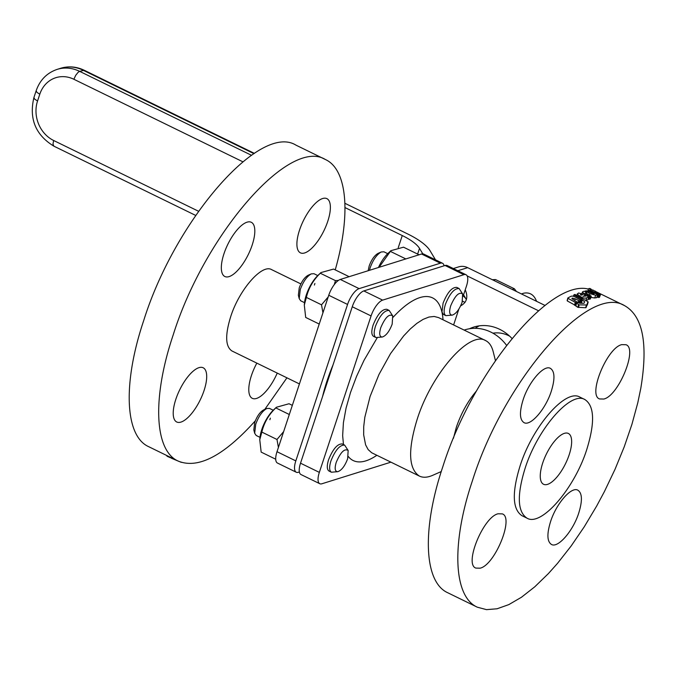 <?xml version="1.0" encoding="UTF-8"?>
<svg xmlns="http://www.w3.org/2000/svg" width="678" height="678" viewBox="0 0 678 678"><rect width="100%" height="100%" fill="white"/><g stroke="black" fill="none" stroke-linecap="round" stroke-linejoin="round"><path stroke-width="1.02" d="M581.41 295.15L580.605 294.964L580.622 294.244L582.41 294.777A170.805 64.698 116 0 0 581.41 295.15M580.605 294.964L580.622 294.244L580.444 294.828M597.081 296.905L598.496 297.464A167.788 63.554 -64 0 1 599.36 297.405L600.267 294.413L593.148 290.108A170.805 64.698 116 0 0 592.445 290.116L590.063 288.489A170.805 64.698 116 0 0 589.301 288.497L588.631 288.675L587.546 291.43M589.301 288.497L590.572 290.209A170.805 64.698 116 0 0 590.385 290.226L599.555 294.71A170.805 64.698 -64 0 1 600.445 294.65L600.267 294.413M595.199 291.693L595.208 291.048M590.004 289.752L589.741 290.43M590.385 290.226L590.453 290.752M592.648 291.379L592.47 291.845M590.869 297.396L594.708 297.973A167.788 63.554 -64 0 1 596.742 297.65L597.606 294.642L589.318 290.354A170.805 64.698 116 0 0 588.402 290.464L594.081 293.921A170.805 64.698 116 0 0 593.75 293.981L586.394 290.794A170.805 64.698 116 0 0 585.453 290.981L589.987 293.701L595.708 295.227A170.805 64.698 -64 0 1 597.776 294.905L597.606 294.642M588.402 290.464L588.25 291.565M588.25 299.023L589.318 299.32A167.788 63.554 -64 0 1 590.258 299.032L591.03 295.998L585.555 292.879M585.97 293.159L585.631 292.667A170.805 64.698 -64 0 1 586.606 292.421L584.343 291.235A170.805 64.698 116 0 0 583.199 291.515L582.444 291.972L582.826 292.633L590.216 296.6A170.805 64.698 -64 0 1 591.182 296.303L591.03 295.998M586.284 293.337L586.445 292.133M581.148 300.015L581.571 300.218M585.877 300.49L585.902 300.481A167.788 63.554 -64 0 1 587.962 299.735L588.69 296.693L586.563 295.811L583.004 296.354L585.487 295.116L584.911 294.549L578.478 293.006L577.402 294.303L580.173 296.371C582.817 298.032 585.004 298.498 586.733 297.778L585.902 300.481M586.741 297.778A170.805 64.698 -64 0 1 588.843 297.023L588.69 296.693M585.089 296.345L585.343 294.794M580.037 301.939L580.588 301.964L581.512 298.142L577.207 295.642A170.805 64.698 116 0 0 577.02 295.727L574.978 294.413A170.805 64.698 116 0 0 573.902 294.896L581.351 299.295L580.588 301.964L580.037 301.939M580.538 300.176L580.792 299.269L581.351 299.295M573.902 294.896L573.724 296.311M567.833 298.193L567.35 300.973L575.478 305.422A167.788 63.554 -64 0 1 575.876 305.193M567.223 300.566L568.011 298.354L576.13 302.812A170.805 64.698 -64 0 1 577.207 302.202L571.935 298.693L572.156 298.074L575.207 298.82L574.783 300.405M567.893 297.947L570.283 296.659C571.783 295.718 573.732 296.006 576.13 297.515L580.326 299.998M577.063 302.769L577.088 301.795M575.207 298.82L579.504 300.964A170.805 64.698 -64 0 1 580.478 300.473L579.749 303.125A167.788 63.554 -64 0 0 579.563 303.219M583.978 303.278L579.885 303.261L577.537 302.507A170.805 64.698 116 0 0 576.461 303.117L579.148 304.888L586.801 304.973L587.97 301.718L582.063 298.54L581.894 299.727L584.69 301.752L583.978 303.278M576.393 303.363L575.927 306.134L577.868 307.312L585.673 307.744L587.419 304.693L587.97 301.718M575.808 305.727L576.461 303.117M582.622 298.574L582.063 298.54L581.139 302.388L582.461 303.363M583.936 303.329L584.69 301.752M181.297 462.345L171.398 458.243L171.17 457.667M171.559 457.853L171.051 457.947M171.093 457.718A170.805 64.698 -64 0 1 170.475 457.718L167.432 456.438L166.347 455.311M286.938 377.824L264.793 409.402M255.343 420.784C223.825 455.794 198.103 469.227 178.161 461.082C154.203 450.446 152.118 397.435 173.195 334.924C204.451 234.817 289.345 137.015 325.44 159.542C347.204 169.407 351.179 214.146 335.237 269.895M325.44 159.542L295.964 145.143C259.877 122.625 174.975 220.418 143.719 320.524C122.642 383.036 124.727 436.047 148.685 446.683L178.161 461.082M493.431 280.243L495.55 279.582L492.304 279.692M495.55 279.582L514.365 288.769L512.237 289.43M516.458 291.489L514.365 288.769M509.619 336.135C504.195 333.288 498.627 332.305 492.931 333.178M466.379 299.566A11.314 10.102 149 0 0 466.125 299.125A11.314 10.102 149 0 0 463.176 296.108M435.522 259.844L429.954 250.572A48.986 15.297 18.3 0 0 407.546 233.885L344.899 203.29M344.983 207.57L402.266 235.546A37.705 11.772 -161.7 0 1 419.512 248.385L422.784 253.835M506.576 345.339A43.358 37.773 -107.4 0 0 464.972 329.822L464.125 330.084M545.061 305.464L467.676 267.666A15.086 13.136 -107.4 0 0 458.667 266.878L453.345 268.539M462.481 301.074L464.989 302.456M479.244 325.847A43.358 37.773 -107.4 0 0 475.168 328.313M512.017 338.508A43.358 37.773 -107.4 0 0 473.803 327.059A43.358 37.773 -107.4 0 0 469.49 328.745M521.407 293.905L523.696 293.193C529.738 292.049 534.027 294.752 536.569 301.312M465.235 289.777C468.337 297.15 466.803 302.515 460.65 305.863M538.569 310.787L467.15 275.904M445.878 315.643L443.522 314.49L441.963 312.126L443.081 303.151C447.421 292.387 451.98 287.133 456.76 287.387L459.116 288.54C454.336 288.277 449.777 293.532 445.429 304.303C443.556 310.414 443.7 314.194 445.878 315.643L452.277 315.117C449.446 315.033 448.921 311.931 450.709 305.795C455.065 295.616 459.04 291.659 462.633 293.913L462.125 302.219C459.345 309.49 456.065 313.795 452.277 315.117M443.022 319.779A90.496 34.281 116 0 0 441.963 312.126L441.963 312.126A90.496 34.281 116 0 0 393.147 317.236M375.926 337.542L373.578 336.39C371.4 334.949 371.256 331.169 373.129 325.05C377.476 314.287 382.036 309.032 386.816 309.287L389.164 310.439C384.392 310.177 379.824 315.44 375.485 326.203C373.603 332.313 373.756 336.093 375.926 337.542L382.333 337.017C379.494 336.941 378.977 333.83 380.756 327.694C385.112 317.516 389.096 313.558 392.689 315.812L392.181 324.118C389.401 331.389 386.121 335.695 382.333 337.017M331.389 472.21L329.042 471.057C326.864 469.617 326.72 465.837 328.593 459.718C332.94 448.955 337.5 443.7 342.28 443.954L344.627 445.107C339.848 444.853 335.288 450.107 330.949 460.87C329.067 466.981 329.22 470.761 331.389 472.21L337.797 471.685C334.957 471.608 334.432 468.498 336.22 462.362C340.576 452.184 344.56 448.226 348.153 450.48L347.644 458.786C344.865 466.066 341.576 470.363 337.797 471.685M463.167 296.023L466.464 286.074A15.086 5.712 116 0 0 466.015 274.734A15.086 5.712 116 0 0 463.896 274.683L382.638 300.125A15.086 5.712 116 0 0 371.078 315.94L319.338 472.38A15.086 5.712 116 0 0 319.787 483.719A15.086 5.712 116 0 0 321.906 483.77L390.892 462.167M453.607 324.948L458.845 309.109M462.633 293.913L459.116 288.54M392.689 315.812L389.164 310.439M348.153 450.48L344.627 445.107M319.787 483.719L300.973 474.532A15.086 5.712 -64 0 1 300.524 463.193L352.263 306.753A15.086 5.712 -64 0 1 363.823 290.93L445.082 265.496A15.086 5.712 -64 0 1 447.2 265.547L466.015 274.734M495.44 360.611L493.177 351.628C491.753 346.06 489.219 342.373 485.575 340.559C469.354 330.44 431.2 374.392 417.148 419.385C407.775 449.946 408.52 468.845 419.385 476.083C423.055 477.846 427.521 477.583 432.784 475.278L441.268 471.541M303.956 452.819L307.075 443.37M322.584 396.494A90.496 34.281 -64 0 1 332.983 365.035M348.492 318.151L351.619 308.702M476.668 390.714C467.99 400.876 461.226 413.046 456.362 427.208L453.463 438.225M299.371 471.973L298.388 472.286A15.086 5.712 -64 0 1 296.269 472.235A15.086 5.712 -64 0 1 295.82 460.896L347.56 304.447A15.086 5.712 -64 0 1 359.12 288.633L440.378 263.191A15.086 5.712 -64 0 1 442.497 263.25A15.086 5.712 -64 0 1 444.098 265.801M442.497 263.25L423.682 254.055A15.086 5.712 116 0 0 421.563 254.004L340.314 279.446A15.086 5.712 116 0 0 328.745 295.261L277.005 451.701A15.086 5.712 116 0 0 277.455 463.04L296.269 472.235M477.295 607.183L486.507 609.641L497.084 608.776L508.831 604.606L521.484 597.233L534.773 586.809L548.417 573.563L557.562 563.308L571.13 546.019L584.258 526.798L596.665 506.042L604.403 491.584L615.022 469.312L624.26 446.751L631.904 424.403L637.795 402.749L640.795 388.333C648.236 343.568 642.829 316.007 624.574 305.642C588.487 283.116 503.585 380.917 472.329 481.024C451.251 543.536 453.336 596.547 477.295 607.183L447.819 592.784C423.86 582.148 421.775 529.137 442.853 466.625C472.312 372.892 549.587 278.692 588.462 289.108M278.404 447.48L276.98 439.48L283.65 431.606M299.422 383.926L231.944 350.967C225.427 346.619 224.977 335.279 230.605 316.948C239.029 289.955 261.928 263.581 271.658 269.649L300.863 283.921M418.224 255.055L418.75 254.886M405.308 259.098L406.69 258.665M348.272 276.955L348.797 276.785M334.296 284.591L335.457 280.624L338.39 280.438M322.94 312.812L321.516 304.812L328.194 296.939M480.092 568.189L475.854 568.088C463.913 564.35 483.355 516.873 498.093 513.78L502.33 513.882C514.271 517.619 494.83 565.096 480.092 568.189M578.792 512.899C573.173 530.899 557.909 548.477 551.426 544.434C547.078 541.536 546.782 533.976 550.528 521.746C556.146 503.754 571.41 486.168 577.902 490.219C582.241 493.118 582.546 500.678 578.792 512.899M621.777 344.627L626.014 344.729C637.956 348.475 618.514 395.944 603.776 399.045L599.538 398.944C587.597 395.198 607.039 347.721 621.777 344.627M523.077 399.918C528.696 381.926 543.959 364.34 550.443 368.391C554.79 371.29 555.087 378.849 551.341 391.07C545.722 409.071 530.459 426.648 523.967 422.597C519.628 419.707 519.323 412.148 523.077 399.918M292.337 405.359L289.031 403.749L276.387 407.258L275.776 407.902C268.674 414.758 264.03 422.818 261.835 432.081L259.767 439.751L261.157 452.107L275.709 459.218M261.835 432.081L276.98 439.48M275.776 407.902L289.311 414.504M180.958 422.089A30.163 11.424 -64 0 1 176.721 421.987A30.163 11.424 -64 0 1 179.687 389.867A30.163 11.424 -64 0 1 203.197 367.781A30.163 11.424 -64 0 1 202.341 395.181A30.163 11.424 -64 0 1 180.958 422.089M277.243 373.095A30.163 11.424 -64 0 1 252.284 398.325A30.163 11.424 -64 0 1 256.843 363.128M322.643 198.527A30.163 11.424 -64 0 1 326.881 198.629A30.163 11.424 -64 0 1 323.906 230.749A30.163 11.424 -64 0 1 300.405 252.843A30.163 11.424 -64 0 1 301.261 225.435A30.163 11.424 -64 0 1 322.643 198.527M223.943 253.818A30.163 11.424 -64 0 1 251.309 222.291A30.163 11.424 -64 0 1 248.343 254.411A30.163 11.424 -64 0 1 224.833 276.497A30.163 11.424 -64 0 1 223.943 253.818M418.665 254.581L403.52 247.182L390.875 250.691L379.078 267.31M390.257 251.326L405.41 258.725M348.721 276.48L333.568 269.081L320.923 272.59L320.313 273.234C313.211 280.09 308.566 288.15 306.371 297.413L304.303 305.083L305.693 317.44L319.228 324.05M306.371 297.413L321.516 304.812M320.313 273.234L335.457 280.624M526.992 518.153L521.975 515.704C512.466 509.364 511.814 492.83 520.026 466.091C532.315 426.725 565.698 388.265 579.893 397.122L584.911 399.571C570.715 390.714 537.332 429.174 525.035 468.54C516.831 495.279 517.484 511.814 526.992 518.153C541.188 527.009 574.571 488.55 586.868 449.183C595.072 422.445 594.42 405.902 584.911 399.571M259.767 439.751L259.962 437.7A21.866 8.28 -64 0 1 273.497 409.987L276.387 407.258M378.434 267.513A21.866 8.28 -64 0 1 387.986 253.419L390.875 250.691M304.303 305.083L304.498 303.032A21.866 8.28 -64 0 1 318.033 275.319L320.923 272.59M569.198 454.709A28.281 10.712 -64 0 1 543.544 484.27A28.281 10.712 -64 0 1 546.324 454.158A28.281 10.712 -64 0 1 568.359 433.454A28.281 10.712 -64 0 1 569.198 454.709M259.996 437.344L256.191 435.479L254.674 433.267L255.75 424.14C258.665 416.258 262.327 411.063 266.742 408.537L269.429 408.376L273.234 410.232M270.353 418.148L269.878 419.716M369.459 270.319L370.23 267.573C373.146 259.691 376.815 254.496 381.231 251.97L383.918 251.809L387.723 253.665M304.532 302.668L300.727 300.812L299.21 298.6L300.286 289.472C303.202 281.59 306.863 276.395 311.287 273.87L313.965 273.709L317.77 275.565M314.889 283.472L314.414 285.048M266.742 408.537L263.589 409.936C260.013 411.97 257.055 416.173 254.699 422.547L253.826 429.911L254.674 433.267M381.231 251.97L378.07 253.369C374.502 255.403 371.536 259.606 369.179 265.971L368.154 270.725M311.287 273.87L308.126 275.268C304.558 277.302 301.591 281.506 299.235 287.879L298.362 295.244L299.21 298.6M599.555 294.71L598.496 297.464M598.666 294.43L597.606 297.184M593.487 291.633L593.242 292.269M595.708 295.227L594.708 297.973M589.987 293.701L589.479 295.133M588.36 290.574L588.029 291.447M589.301 296.388L588.402 299.108M583.741 293.227L583.555 293.803M590.216 296.6L589.318 299.32M580.173 296.371L579.97 297.04M573.842 295.091L573.503 296.244M575.181 302.702L574.537 305.312M576.13 302.812L575.478 305.422M572.156 298.074L571.978 298.718M578.563 300.837L578.122 302.481M579.504 300.964L578.978 302.922M578.512 304.71L577.868 307.312M579.148 304.888L578.504 307.49M586.377 305.108L585.673 307.744M586.801 304.973L586.097 307.609M588.19 302.024L587.419 304.693M581.894 299.727L581.139 302.388M582.224 300.125L581.47 302.786M169.763 457.497L169.941 457.065M167.432 456.438L167.636 455.938M167.017 456.192L167.212 455.726M419.512 248.385L417.631 254.072M402.266 235.546L398.257 247.648M467.676 267.666L457.845 270.742M251.496 155.287L79.657 71.36L78.139 72.3L75.724 75.3L73.877 79.267L242.86 161.796M60.681 68.275L57.147 69.385A37.705 32.849 -107.4 0 1 79.657 71.36L84.25 70.275C76.495 66.58 68.639 65.91 60.681 68.275A37.705 32.849 72.6 0 1 83.191 70.249L253.936 153.643M195.688 215.426L53.85 146.151L52.977 144.075L53.63 140.482A30.163 26.281 72.6 0 1 37.544 101.022L39.79 94.225A30.163 26.281 72.6 0 1 73.877 79.267M198.569 211.273L53.63 140.482M377.214 337.763L364.061 360.255L356.586 376.324L350.509 392.494L346.051 408.164L343.407 422.725L342.653 435.607L343.475 444.539M348.289 456.497A90.496 34.281 116 0 0 376.832 455.302M419.385 476.083L371.68 452.751L368.162 449.607L365.595 444.827L363.671 434.844L363.722 426.572L364.832 417.25L370.112 396.41L378.985 374.451L390.536 353.602L403.613 335.974L410.3 328.949L416.868 323.355L423.14 319.355L428.962 317.041L434.183 316.465L438.539 317.592L485.575 340.559M53.85 146.151C35.57 134.973 28.917 118.769 33.917 97.547L34.654 99.132L37.544 101.022M33.917 97.547L36.163 90.75L36.909 92.335L39.79 94.225M319.338 472.38L300.524 463.193M371.078 315.94L352.263 306.753M382.638 300.125L363.823 290.93M463.896 274.683L445.082 265.496M277.005 451.701L295.82 460.896M328.745 295.261L347.56 304.447M340.314 279.446L359.12 288.633M421.563 254.004L440.378 263.191M599.428 297.379L600.513 294.625M595.242 291.718L595.437 291.235M596.81 297.617L597.843 294.862M587.987 291.421L588.326 290.506M585.224 291.455L585.377 291.023M590.335 298.981L591.258 296.252M586.326 293.362L586.673 292.371M582.063 293.116L582.444 291.989M588.038 299.668L588.919 296.956M585.156 296.32L585.572 295.049M576.495 296.489L577.325 293.803M573.452 296.227L573.817 294.981M567.139 300.668L567.8 298.057M577.139 302.727L577.3 302.091M579.851 303.015L580.588 300.362M575.715 305.829L576.368 303.227M581.283 301.21L582.063 298.532M463.557 294.854L466.125 299.125M84.25 70.275L254.369 153.364M36.163 90.75C39.917 80.021 46.918 72.902 57.147 69.385M624.574 305.642L595.377 291.379"/></g></svg>

